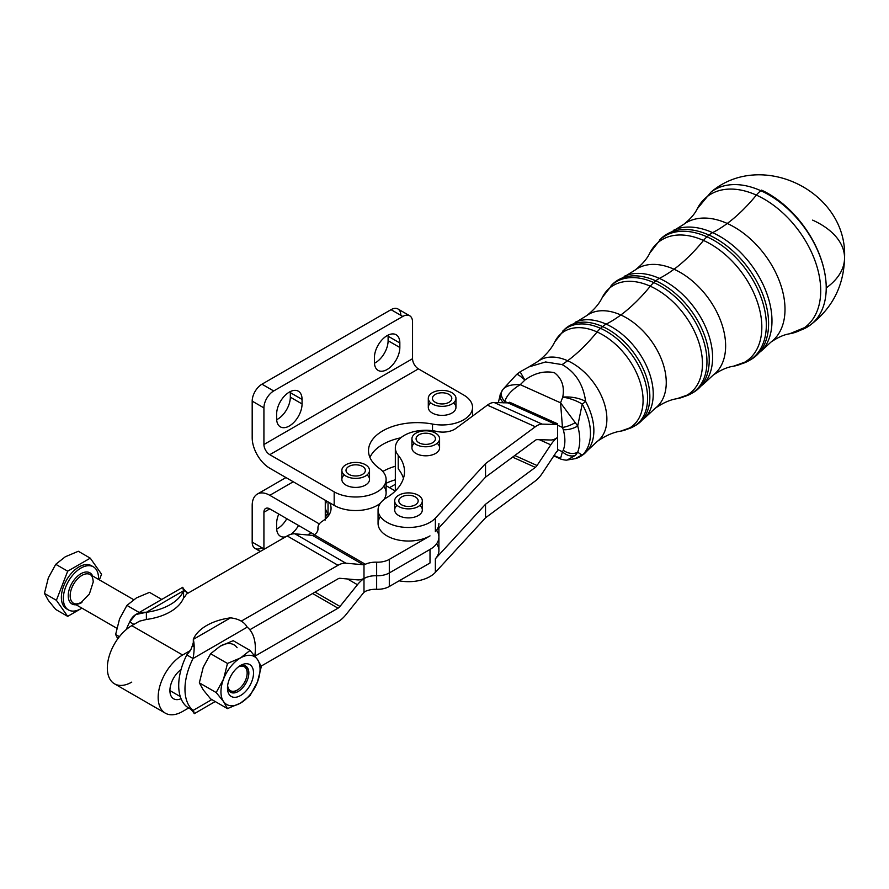 <?xml version="1.0" encoding="UTF-8"?>
<svg xmlns="http://www.w3.org/2000/svg" width="889" height="889" viewBox="0 0 889 889"><rect width="100%" height="100%" fill="white"/><g stroke="black" fill="none" stroke-linecap="round" stroke-linejoin="round"><path stroke-width="1.33" d="M237.374 690.008A13.824 7.979 120 0 0 247.142 673.673A13.824 7.979 120 0 0 238.408 666.894A13.824 7.979 -60 0 1 245.842 668.184A13.824 7.979 -60 0 1 247.153 673.073A13.824 7.979 -60 0 1 237.374 690.008L237.374 690.008A13.824 7.979 -60 0 1 227.651 685.519A13.824 7.979 120 0 0 237.374 690.008L236.485 690.52A15.102 8.712 120 0 1 229.818 691.675A15.102 8.712 -60 0 0 236.941 690.253M247.153 673.073L247.153 672.028A15.102 8.712 120 0 0 245.731 666.694A15.102 8.712 120 0 0 244.819 665.683A15.102 8.712 -60 0 1 245.731 666.694A15.102 8.712 -60 0 1 247.142 672.573M93.378 566.838L91.423 565.704A24.892 14.368 120 0 0 66.531 580.072A24.892 14.368 120 0 0 66.531 608.821L68.486 609.943A24.892 14.368 -60 0 1 68.486 581.206A24.892 14.368 -60 0 1 93.378 566.838A24.892 14.368 -60 0 1 98.501 579.372A24.892 14.368 120 0 0 81.588 567.704A24.892 14.368 120 0 0 63.33 598.175A24.892 14.368 120 0 0 80.932 608.709A24.892 14.368 -60 0 1 68.486 609.943M81.91 608.12A24.892 14.368 -60 0 1 80.932 608.709A24.892 14.368 120 0 0 81.91 608.12M65.286 556.781L55.74 564.304L67.686 571.194L90.267 558.159L78.321 551.269L65.286 556.781L78.321 551.269L90.267 558.159L67.686 571.194L55.74 564.304L48.35 577.85L44.45 593.408L48.35 600.431L55.74 609.465L67.686 616.366L56.396 600.297L44.45 593.408L56.396 600.297L67.686 571.194L56.396 600.297L67.686 616.366L81.932 608.132L67.686 616.366L55.74 609.465L48.35 600.431L44.45 593.408L48.35 577.85L55.74 564.304L65.286 556.781M99.368 579.872L101.557 574.227L90.267 558.159L101.557 574.227L99.368 579.872M67.542 609.321A24.892 14.368 -60 0 1 66.531 580.072A24.892 14.368 -60 0 1 92.356 566.337M76.087 604.753A17.98 10.379 -60 0 1 71.942 583.206A17.98 10.379 -60 0 1 92.678 576.016A17.98 10.379 120 0 0 71.942 583.206A17.98 10.379 120 0 0 76.087 604.753M81.91 602.509A16.591 9.579 -60 0 1 73.609 603.331A16.591 9.579 -60 0 1 73.609 584.162A16.591 9.579 -60 0 1 90.2 574.583A16.591 9.579 120 0 0 73.609 584.162A16.591 9.579 120 0 0 73.609 603.331L116.759 628.234M418.419 368.868L269.789 454.679L334.175 491.85A30.426 17.569 0 0 0 376.047 492.484A30.426 17.569 0 0 0 379.336 468.381A48.651 28.092 180 0 1 377.169 434.721A48.651 28.092 180 0 1 432.521 424.064A30.426 17.569 0 0 0 468.014 416.63A30.426 17.569 0 0 0 463.636 394.983L418.419 368.868L463.636 394.983A30.426 17.569 180 0 1 472.548 407.395A30.426 17.569 180 0 1 432.521 424.064L432.521 430.698L432.521 424.064A48.651 28.092 0 0 0 368.513 450.712A48.651 28.092 0 0 0 379.336 468.381A30.426 17.569 180 0 1 386.115 479.427A30.426 17.569 180 0 1 367.335 495.662A30.426 17.569 180 0 1 334.175 491.85L334.175 505.397A30.426 17.569 0 0 0 380.314 503.296A30.426 17.569 180 0 1 334.175 505.397L334.175 491.85L269.789 454.679A8.301 4.789 60 0 1 263.922 444.511L263.922 407.895L252.187 401.128L252.187 437.744A24.892 14.368 -120 0 0 269.789 468.225L334.175 505.397L269.789 468.225A24.892 14.368 60 0 1 252.187 437.744L252.187 401.128L263.922 407.895A13.824 7.979 -60 0 1 273.701 390.96L261.966 384.192A13.824 7.979 120 0 0 252.187 401.128A13.824 7.979 -60 0 1 261.966 384.192L273.701 390.96L402.773 316.451L391.038 309.672L261.966 384.192L391.038 309.672L402.773 316.451A13.824 7.979 -60 0 1 409.685 315.762A13.824 7.979 -60 0 1 412.552 322.096L412.552 358.7A8.301 4.789 -120 0 0 418.419 368.868A8.301 4.789 60 0 1 412.552 358.7L412.552 322.096A13.824 7.979 120 0 0 402.773 316.451L273.701 390.96A13.824 7.979 120 0 0 263.922 407.895L263.922 444.511L412.552 358.7L263.922 444.511A8.301 4.789 -120 0 0 269.789 454.679L418.419 368.868M453.534 402.884A13.824 7.979 180 0 1 451.89 413.052A13.824 7.979 180 0 1 434.254 413.963A13.824 7.979 180 0 1 430.732 402.884M367.09 474.915A13.824 7.979 180 0 1 365.446 485.094A13.824 7.979 180 0 1 347.821 485.994A13.824 7.979 180 0 1 344.287 474.915M369.946 457.491A48.651 28.092 180 0 1 400.75 437.821A48.651 28.092 0 0 0 369.946 457.491M383.759 486.205A30.426 17.569 180 0 1 383.87 499.607A30.426 17.569 0 0 0 386.115 492.984L386.115 479.427M409.685 315.762L397.95 308.983A13.824 7.979 120 0 0 391.038 309.672A13.824 7.979 -60 0 1 400.817 315.317M388.104 340.72A17.98 10.379 -60 0 1 374.447 363.245A17.98 10.379 120 0 0 388.104 340.72L399.839 347.499L388.104 340.72L388.104 336.209L399.839 342.976A17.98 10.379 120 0 0 396.116 334.753A17.98 10.379 120 0 0 382.259 339.565A17.98 10.379 120 0 0 374.413 357.656L374.413 362.179A17.98 10.379 120 0 0 378.136 370.402A17.98 10.379 120 0 0 391.993 365.59A17.98 10.379 120 0 0 399.839 347.499L399.839 342.976L388.104 336.209L388.104 340.72M388.071 335.131A17.98 10.379 -60 0 1 388.104 336.209A17.98 10.379 120 0 0 388.071 335.131M290.325 397.172A17.98 10.379 -60 0 1 276.668 419.697A17.98 10.379 120 0 0 290.325 397.172L302.06 403.95L290.325 397.172L290.325 392.66L302.06 399.428A17.98 10.379 120 0 0 298.337 391.204A17.98 10.379 120 0 0 284.48 396.016A17.98 10.379 120 0 0 276.635 414.107L276.635 418.63A17.98 10.379 120 0 0 280.357 426.853A17.98 10.379 120 0 0 294.215 422.042A17.98 10.379 120 0 0 302.06 403.95L302.06 399.428L290.325 392.66L290.325 397.172M290.292 391.593A17.98 10.379 -60 0 1 290.325 392.66A17.98 10.379 120 0 0 290.292 391.593M399.839 342.976L399.839 347.499A17.98 10.379 -60 0 1 387.126 369.513A17.98 10.379 -60 0 1 374.413 362.179L374.413 357.656A17.98 10.379 -60 0 1 387.126 335.642A17.98 10.379 -60 0 1 399.839 342.976M302.06 399.428L302.06 403.95A17.98 10.379 -60 0 1 289.347 425.964A17.98 10.379 -60 0 1 276.635 418.63L276.635 414.107A17.98 10.379 -60 0 1 289.347 392.093A17.98 10.379 -60 0 1 302.06 399.428M363.312 593.063L345.843 614.799A22.125 12.779 -60 0 1 338.02 621.733L261.188 666.094L338.02 621.733A22.125 12.779 120 0 0 345.843 614.799L363.312 593.063A5.534 3.189 -60 0 1 363.99 592.33A5.534 3.189 120 0 0 363.312 593.063M131.772 682.107A34.571 19.958 -60 0 1 107.336 667.983A34.571 19.958 -60 0 1 131.772 625.645L182.623 655.004A34.571 19.958 120 0 0 158.175 697.343A34.571 19.958 120 0 0 182.623 711.456L188.779 707.9L182.623 711.456A34.571 19.958 -60 0 1 165.332 713.167A34.571 19.958 -60 0 1 160.031 685.463A34.571 19.958 -60 0 1 182.623 655.004L131.772 625.645A34.571 19.958 120 0 0 109.191 656.115A34.571 19.958 120 0 0 114.492 683.819L165.332 713.167M438.91 523.465A30.426 17.569 180 0 1 435.366 531.7L435.366 518.154A30.426 17.569 180 0 1 401.139 526.955A30.426 17.569 180 0 1 378.069 509.919L378.069 523.465A30.426 17.569 0 0 0 396.85 539.69A30.426 17.569 0 0 0 430.009 535.889L389.304 559.381L389.304 572.938L430.009 549.446L430.009 562.993L389.304 586.496A16.591 9.579 180 0 1 376.647 589.285L376.647 575.739A16.591 9.579 0 0 0 365.346 577.828L363.99 578.583A22.125 12.779 120 0 0 357.445 584.718L339.976 606.454L315.073 592.085L339.976 606.454A5.534 3.189 -60 0 1 338.02 608.187L312.595 593.508L338.02 608.187L254.954 656.149L338.02 608.187A5.534 3.189 120 0 0 339.976 606.454L357.445 584.718L347.51 578.983L357.445 584.718A22.125 12.779 -60 0 1 363.99 578.583L365.335 577.817A16.591 9.579 180 0 1 376.647 575.728L376.647 589.285A16.591 9.579 0 0 0 365.346 591.374L363.99 592.33L365.346 591.374A16.591 9.579 180 0 1 376.647 589.285A16.591 9.579 0 0 0 389.304 586.496L389.304 572.938L430.009 549.435A30.426 17.569 0 0 0 438.91 537.012L438.91 537.023A30.426 17.569 180 0 1 430.009 549.446L389.304 572.938L389.304 586.496L430.009 562.993L430.009 549.435A30.426 17.569 0 0 0 438.91 537.023L438.91 527.844M378.069 509.919A30.426 17.569 180 0 1 386.371 497.862A66.375 38.316 0 0 0 404.495 471.548A66.375 38.316 0 0 0 398.216 455.279L398.216 468.825A66.375 38.316 180 0 1 403.45 478.315A66.375 38.316 0 0 0 398.216 468.825L398.216 455.279A30.426 17.569 180 0 1 395.338 447.823A30.426 17.569 180 0 1 436.799 431.454A16.591 9.579 0 0 0 455.901 428.42A16.591 9.579 180 0 1 436.799 431.454A30.426 17.569 0 0 0 403.539 435.832A30.426 17.569 0 0 0 398.216 455.279A66.375 38.316 180 0 1 386.371 497.862A30.426 17.569 0 0 0 390.76 524.188A30.426 17.569 0 0 0 435.366 518.154L435.366 531.7L485.527 477.16L535.345 440.288A5.534 2.778 -65.7 0 1 537.045 439.633L550.78 439.999A22.125 11.113 114.3 0 0 557.581 437.388L557.581 425.231A22.125 11.113 -65.7 0 1 557.625 423.809L557.581 423.831A5.534 2.778 -65.7 0 1 555.881 424.486L542.157 424.131A22.125 11.113 114.3 0 0 535.345 426.742L485.527 463.602L485.527 477.16L485.527 463.602L435.366 518.154L485.527 463.602L535.345 426.742L487.383 405.128L455.901 428.42L487.383 405.128L535.345 426.742A22.125 11.113 -65.7 0 1 542.157 424.131L494.184 402.517A22.125 11.113 114.3 0 0 487.383 405.128A22.125 11.113 -65.7 0 1 494.184 402.517L542.157 424.131L555.881 424.486L507.919 402.873L494.184 402.517L507.919 402.873L555.881 424.486A5.534 2.778 114.3 0 0 557.581 423.831L509.619 402.228A5.534 2.778 -65.7 0 1 507.919 402.873A5.534 2.778 114.3 0 0 509.619 402.228L557.625 423.809A22.125 11.113 114.3 0 0 557.581 425.231L557.581 437.388A22.125 11.113 -65.7 0 1 550.78 439.999L537.045 439.633A5.534 2.778 114.3 0 0 535.345 440.288L485.527 477.16L435.366 531.7M386.115 485.705L395.294 491.006L386.115 485.705M325.274 500.251L325.274 506.53A30.426 17.569 0 0 0 328.041 513.853L328.041 501.852L328.041 513.853A30.426 17.569 180 0 1 325.274 506.541A30.426 17.569 180 0 1 325.274 506.53A30.426 17.569 0 0 0 328.041 513.864A33.193 19.158 180 0 1 328.919 515.064A33.193 19.158 0 0 0 328.041 513.864A33.193 19.158 180 0 1 328.919 515.075A33.193 19.158 0 0 0 328.041 513.853L328.041 516.287L328.041 513.864A30.426 17.569 180 0 1 326.752 501.107M363.99 564.715L365.346 564.271L314.35 534.834L313.139 535.356A5.534 3.189 -60 0 1 312.472 535.389L363.312 564.748A5.534 3.189 120 0 0 363.99 564.715L363.99 578.45A22.125 12.779 -60 0 1 357.445 579.872L339.976 578.306A5.534 3.189 120 0 0 338.02 578.839L249.82 629.756L338.02 578.839A5.534 3.189 -60 0 1 339.976 578.306L357.445 579.872A22.125 12.779 120 0 0 363.99 578.45L365.346 577.817L363.99 578.45L363.99 564.715A5.534 3.189 -60 0 1 363.312 564.748L312.472 535.389L294.992 533.833A22.125 12.779 120 0 0 287.18 535.934L338.02 565.282A22.125 12.779 -60 0 1 345.843 563.193L294.992 533.833L345.843 563.193L363.312 564.748L345.843 563.193A22.125 12.779 120 0 0 338.02 565.282L287.18 535.934A22.125 12.779 -60 0 1 294.992 533.833L312.472 535.389A5.534 3.189 120 0 0 313.139 535.367L314.35 534.834A16.591 9.579 0 0 0 318.006 528.833A16.591 9.579 0 0 0 317.973 528.288L317.973 529.388L317.973 528.288A16.591 9.579 180 0 1 317.951 527.733A16.591 9.579 180 0 1 322.318 521.254A33.193 19.158 0 0 0 331.064 508.297A33.193 19.158 0 0 0 329.663 502.796A33.193 19.158 180 0 1 322.318 521.254A16.591 9.579 0 0 0 317.973 528.288A16.591 9.579 180 0 1 314.35 534.834L365.346 564.271L363.99 564.715M193.313 646.57L193.313 640.147C193.969 640.647 193.213 643.658 191.046 649.17L190.402 650.515L182.623 655.004L190.402 650.515L186.79 654.904L193.057 658.516C194.447 650.748 194.535 644.381 193.302 639.391A49.784 28.781 179.9 0 1 230.507 617.844A49.784 28.781 -0.1 0 0 193.302 639.391L230.507 617.844C238.697 618.8 244.264 621.9 247.209 627.145C244.264 621.9 238.697 618.8 230.507 617.844L193.302 639.391C194.535 644.381 194.447 650.748 193.057 658.516A49.784 28.737 120 0 0 193.124 710.411C194.535 714.767 194.635 714.712 193.402 710.233C194.635 714.712 194.535 714.767 193.124 710.411L211.826 699.576L193.124 710.411L186.868 706.799A49.784 28.737 -60 0 1 181.045 698.71A49.784 28.737 120 0 0 186.868 706.799L193.124 710.411A49.784 28.737 -60 0 1 193.057 658.516L186.79 654.904A49.784 28.737 120 0 0 181.045 669.573A17.98 10.379 120 0 0 170.599 685.408A17.98 10.379 120 0 0 173.633 698.798A17.98 10.379 120 0 0 181.045 698.71A17.98 10.379 -60 0 1 169.91 690.575A17.98 10.379 -60 0 1 181.045 669.573A49.784 28.737 -60 0 1 186.79 654.904L191.046 649.148M180.267 696.554L169.91 690.575L180.267 696.554M436.621 530.333A30.426 17.569 180 0 1 430.009 549.435L389.304 572.938A16.591 9.579 180 0 1 376.647 575.728A16.591 9.579 0 0 0 365.346 577.817L365.346 577.828A16.591 9.579 180 0 1 376.647 575.739L376.647 562.181A16.591 9.579 0 0 0 365.346 564.271A16.591 9.579 180 0 1 376.647 562.181L376.647 575.728A16.591 9.579 0 0 0 389.304 572.938A16.591 9.579 180 0 1 376.647 575.739A16.591 9.579 0 0 0 389.304 572.938L389.304 559.381A16.591 9.579 180 0 1 376.647 562.181A16.591 9.579 0 0 0 389.304 559.381L430.009 535.889A30.426 17.569 180 0 1 391.549 538.056A30.426 17.569 180 0 1 380.425 516.687M363.99 578.583L363.99 592.33L363.99 578.583M419.897 505.397A13.824 7.979 180 0 1 417.652 515.898A13.824 7.979 180 0 1 399.328 515.898A13.824 7.979 180 0 1 397.094 505.397M437.166 443.3A13.824 7.979 180 0 1 434.921 453.801A13.824 7.979 180 0 1 416.597 453.801A13.824 7.979 180 0 1 414.363 443.3M436.566 543.79A30.426 17.569 180 0 1 435.366 558.792L485.527 504.252L485.527 517.798L535.345 480.938A22.125 11.113 114.3 0 0 542.157 473.481L555.881 452.79A5.534 2.778 -65.7 0 1 557.581 450.934A5.534 2.778 114.3 0 0 555.881 452.79L542.157 473.481A22.125 11.113 -65.7 0 1 535.345 480.938L485.527 517.798L435.366 572.349L485.527 517.798L485.527 504.252L435.366 558.792L435.366 572.349A30.426 17.569 180 0 1 399.128 580.817A30.426 17.569 0 0 0 435.366 572.349L435.366 558.792A30.426 17.569 0 0 0 438.91 550.558L438.91 537.023M535.345 467.381A5.534 2.778 114.3 0 0 537.045 465.525L514.798 455.49L537.045 465.525L550.78 444.833L539.367 439.699L550.78 444.833A22.125 11.113 -65.7 0 1 557.581 437.388A22.125 11.113 114.3 0 0 550.78 444.833L537.045 465.525A5.534 2.778 -65.7 0 1 535.345 467.381L512.586 457.135L535.345 467.381L485.527 504.252L535.345 467.381M261.966 547.746A13.824 7.979 -60 0 1 252.187 542.101L252.187 505.485A24.892 14.368 60 0 1 257.343 494.084A24.892 14.368 60 0 1 269.789 495.317L293.259 481.771L269.789 495.317L319.318 523.921L269.789 495.317A24.892 14.368 -120 0 0 252.187 505.485L252.187 542.101L263.922 548.869L263.922 512.253A8.301 4.789 60 0 1 269.789 508.875L314.528 534.7L269.789 508.875L263.922 512.253L263.922 548.869L252.187 542.101A13.824 7.979 120 0 0 255.054 548.424L260.288 551.447M325.318 519.065A30.426 17.569 180 0 1 327.619 513.309M382.815 471.47A48.651 28.092 180 0 1 395.338 466.258A48.651 28.092 0 0 0 382.815 471.47M395.338 479.804A48.651 28.092 0 0 0 386.115 483.283A48.651 28.092 180 0 1 395.338 479.804M395.338 484.294L389.504 487.661L395.338 484.294M311.272 532.822L307.583 534.956L311.272 532.822M278.779 514.064A17.98 10.379 120 0 0 276.635 523.465L276.635 527.988A17.98 10.379 120 0 0 280.357 536.211A17.98 10.379 120 0 0 285.613 536.834A17.98 10.379 -60 0 1 276.635 527.988L276.635 523.465A17.98 10.379 -60 0 1 278.779 514.064M286.803 518.698A17.98 10.379 -60 0 1 276.668 529.055A17.98 10.379 120 0 0 286.803 518.698M290.936 534.289A17.98 10.379 120 0 0 298.537 525.466A17.98 10.379 -60 0 1 290.936 534.289M269.789 508.875A8.301 4.789 -120 0 0 265.644 508.464A8.301 4.789 -120 0 0 263.922 512.253L269.789 508.875M186.601 593.996L287.18 535.934L186.601 593.996L184.523 597.052L186.601 593.996M131.772 625.645L139.551 621.155L131.772 625.645M241.275 621.144L338.02 565.282L241.275 621.144M183.478 589.851L183.856 590.563C182.434 586.207 182.345 586.262 183.567 590.741L183.578 597.964A49.784 28.781 179.9 0 1 170.61 611.621C163.82 615.555 155.742 618.177 146.385 619.477L139.551 621.155L146.385 619.477C155.742 618.177 163.82 615.555 170.61 611.621A49.784 28.781 -0.1 0 0 183.578 597.964L183.567 590.741L146.374 612.288A49.784 28.781 -0.1 0 0 183.567 590.741A49.784 28.781 179.9 0 1 146.374 612.288L146.385 619.477L146.374 612.288L183.567 590.741C182.345 586.262 182.434 586.207 183.856 590.563L188.135 593.041C185.345 591.041 183.656 589.307 183.034 587.862M133.95 624.389L129.694 621.933A49.784 28.737 120 0 0 126.305 629.523A49.784 28.737 -60 0 1 129.694 621.933L135.639 614.566L146.374 612.288C138.184 611.843 132.628 615.055 129.694 621.933L133.95 624.389M183.578 597.964L184.523 597.052L183.578 597.964M247.209 627.145A49.784 28.737 -60 0 1 254.81 655.971A49.784 28.737 120 0 0 247.209 627.145L193.057 658.516L247.209 627.145M181.045 669.573A49.784 28.737 120 0 0 181.045 698.71A49.784 28.737 -60 0 1 181.045 669.573M345.91 476.048A13.824 7.979 0 0 0 369.046 472.47A13.824 7.979 0 0 0 352.111 462.691A13.824 7.979 0 0 0 345.91 476.048A13.824 7.979 180 0 1 341.865 470.403A13.824 7.979 180 0 1 355.689 462.413A13.824 7.979 180 0 1 369.524 470.403A13.824 7.979 180 0 1 360.978 477.771A13.824 7.979 180 0 1 345.91 476.048M348.844 466.447A9.679 5.59 180 0 1 365.046 468.948A9.679 5.59 180 0 1 353.189 475.793A9.679 5.59 180 0 1 348.844 466.447A9.679 5.59 0 0 0 346.01 470.403A9.679 5.59 0 0 0 355.689 475.993A9.679 5.59 0 0 0 365.368 470.403A9.679 5.59 0 0 0 359.4 465.236A9.679 5.59 0 0 0 348.844 466.447M341.865 470.403L341.865 479.427A13.824 7.979 0 0 0 345.91 485.072A13.824 7.979 0 0 0 347.821 485.994A13.824 7.979 0 0 0 362.112 486.505A13.824 7.979 0 0 0 369.524 479.427L369.524 470.403M432.354 404.006A13.824 7.979 0 0 0 455.49 400.428A13.824 7.979 0 0 0 438.555 390.649A13.824 7.979 0 0 0 432.354 404.006A13.824 7.979 180 0 1 428.298 398.361A13.824 7.979 180 0 1 442.133 390.382A13.824 7.979 180 0 1 455.957 398.361A13.824 7.979 180 0 1 447.423 405.74A13.824 7.979 180 0 1 432.354 404.006M435.288 394.416A9.679 5.59 180 0 1 451.479 396.916A9.679 5.59 180 0 1 439.622 403.762A9.679 5.59 180 0 1 435.288 394.416A9.679 5.59 0 0 0 432.454 398.361A9.679 5.59 0 0 0 442.133 403.95A9.679 5.59 0 0 0 451.812 398.361A9.679 5.59 0 0 0 445.834 393.205A9.679 5.59 0 0 0 435.288 394.416M428.298 398.361L428.298 407.395A13.824 7.979 0 0 0 432.354 413.041A13.824 7.979 0 0 0 434.254 413.963A13.824 7.979 0 0 0 448.545 414.474A13.824 7.979 0 0 0 455.957 407.395L455.957 398.361M398.717 506.53A13.824 7.979 0 0 0 421.853 502.952A13.824 7.979 0 0 0 404.917 493.173A13.824 7.979 0 0 0 398.717 506.53A13.824 7.979 180 0 1 394.66 500.885A13.824 7.979 180 0 1 408.496 492.895A13.824 7.979 180 0 1 422.319 500.885A13.824 7.979 180 0 1 413.785 508.252A13.824 7.979 180 0 1 398.717 506.53M401.65 496.929A9.679 5.59 180 0 1 417.841 499.429A9.679 5.59 180 0 1 405.984 506.274A9.679 5.59 180 0 1 401.65 496.929A9.679 5.59 0 0 0 398.817 500.885A9.679 5.59 0 0 0 408.496 506.474A9.679 5.59 0 0 0 418.174 500.885A9.679 5.59 0 0 0 412.196 495.718A9.679 5.59 0 0 0 401.65 496.929M394.66 500.885L394.66 509.919A13.824 7.979 0 0 0 398.717 515.564A13.824 7.979 0 0 0 413.785 517.287A13.824 7.979 0 0 0 422.319 509.919L422.319 500.885M415.985 444.433A13.824 7.979 0 0 0 439.122 440.855A13.824 7.979 0 0 0 422.186 431.076A13.824 7.979 0 0 0 415.985 444.433A13.824 7.979 180 0 1 411.929 438.788A13.824 7.979 180 0 1 425.764 430.809A13.824 7.979 180 0 1 439.588 438.788A13.824 7.979 180 0 1 431.054 446.167A13.824 7.979 180 0 1 415.985 444.433M418.919 434.832A9.679 5.59 180 0 1 435.11 437.344A9.679 5.59 180 0 1 423.253 444.189A9.679 5.59 180 0 1 418.919 434.832A9.679 5.59 0 0 0 416.085 438.788A9.679 5.59 0 0 0 425.764 444.378A9.679 5.59 0 0 0 435.443 438.788A9.679 5.59 0 0 0 429.465 433.621A9.679 5.59 0 0 0 418.919 434.832M411.929 438.788L411.929 447.823A13.824 7.979 0 0 0 415.985 453.468A13.824 7.979 0 0 0 431.054 455.201A13.824 7.979 0 0 0 439.588 447.823L439.588 438.788M220.172 646.203A27.659 15.969 -60 0 1 237.107 647.714A27.659 15.969 120 0 0 220.172 646.203L233.207 640.691L250.053 650.415L257.443 659.449L261.344 666.472L257.443 682.03L250.053 695.576L240.508 703.099L227.473 708.611L223.572 701.588L216.183 692.553L199.336 682.83L203.237 689.853L210.626 698.887L227.473 708.611L210.626 698.887L203.237 689.853L199.336 682.83L216.183 692.553L223.572 679.007L227.473 663.45L210.626 653.726L203.237 667.261L199.336 682.83L203.237 667.261L210.626 653.726L220.172 646.203L210.626 653.726L227.473 663.45L240.508 657.938L250.053 650.415L233.207 640.691L220.172 646.203M240.508 657.938L227.473 663.45L223.572 679.007A27.659 15.969 -60 0 1 240.508 657.938A27.659 15.969 -60 0 1 257.443 659.449L250.053 650.415L240.508 657.938A27.659 15.969 120 0 0 223.572 679.007L216.183 692.553L223.572 701.588A27.659 15.969 -60 0 1 223.572 679.007A27.659 15.969 120 0 0 223.572 701.588L227.473 708.611L240.508 703.099A27.659 15.969 -60 0 1 223.572 701.588A27.659 15.969 120 0 0 240.508 703.099L250.053 695.576L257.443 682.03L261.344 666.472L257.443 659.449A27.659 15.969 -60 0 1 257.443 682.03A27.659 15.969 -60 0 1 240.508 703.099A27.659 15.969 120 0 0 257.443 682.03A27.659 15.969 120 0 0 257.443 659.449A27.659 15.969 120 0 0 240.508 657.938M229.229 694.553A18.413 10.635 -60 0 1 240.508 665.483A18.413 10.635 -60 0 1 251.787 681.53A18.413 10.635 -60 0 1 229.229 694.553A18.413 10.635 120 0 0 244.964 692.075A18.413 10.635 120 0 0 253.332 670.506A18.413 10.635 120 0 0 240.508 665.483A18.413 10.635 120 0 0 227.484 688.042A18.413 10.635 120 0 0 229.229 694.553M228.918 690.664A15.102 8.712 -60 0 1 227.54 686.586A15.102 8.712 120 0 0 228.918 690.664A15.102 8.712 120 0 0 230.607 692.242A15.102 8.712 120 0 0 244.664 685.197A15.102 8.712 120 0 0 247.409 667.661A15.102 8.712 120 0 0 245.708 666.094A15.102 8.712 120 0 0 239.274 666.261A15.102 8.712 -60 0 1 247.109 680.707A15.102 8.712 -60 0 1 228.918 690.664M119.404 636.68L115.637 634.502L117.77 638.824L115.637 634.502L119.404 636.68M119.537 618.944L115.637 634.502L119.537 618.944L126.927 605.398L119.537 618.944M139.217 612.499L126.927 605.398L139.217 612.499M149.508 592.363L136.473 597.875L126.927 605.398L136.473 597.875L149.508 592.363L161.754 599.442L149.508 592.363M557.625 450.901A22.125 11.113 -65.7 0 1 557.581 449.534L557.581 437.388L557.581 449.534A22.125 11.113 114.3 0 0 557.625 450.901L557.625 450.901M761.584 190.146A82.966 52.784 54.3 0 1 826.225 287.914A82.966 47.906 0 0 0 844.55 257.888A82.966 47.906 180 0 1 826.225 287.914A82.966 52.784 -125.7 0 0 761.584 190.146M502.796 389.615L502.796 389.615C505.808 385.904 511.631 384.259 520.265 384.67C511.631 384.259 505.808 385.904 502.796 389.615A11.068 8.279 34.9 0 0 502.463 390.06A11.068 8.279 34.9 0 0 504.73 401.417C507.097 394.949 512.275 389.371 520.265 384.67L524.888 380.07L520.109 371.824L528.988 366.89L545.602 361.967L562.092 364.601L545.602 361.967L528.988 366.89L538.012 361.367A49.795 32.06 53.5 0 1 567.627 360.745A49.795 32.06 -126.5 0 0 538.012 361.367C545.857 355.256 551.424 348.788 554.714 341.954L564.704 329.23L586.562 315.717C594.019 309.872 599.242 303.805 602.242 297.537L612.954 283.824L635.113 270.056C642.18 264.478 647.07 258.832 649.77 253.121A73.998 47.639 -126.5 0 0 649.759 253.121L661.216 238.408L683.663 224.406C690.253 219.183 694.765 214.005 697.209 208.871L710.944 192.168A82.955 53.407 53.5 0 1 760.828 190.713A82.955 53.407 53.5 0 1 826.225 287.914A82.955 53.407 53.5 0 1 809.623 325.53A82.955 53.407 53.5 0 1 800.289 330.252A82.955 53.407 -126.5 0 0 809.623 325.53A82.955 53.407 -126.5 0 0 826.225 287.914A82.955 53.407 -126.5 0 0 760.828 190.713A82.955 53.407 -126.5 0 0 710.944 192.168C761.24 149.196 847.773 191.58 844.55 257.888C843.828 286.091 832.182 308.639 809.623 325.53L789.632 333.786A81.621 52.54 -126.5 0 0 818.358 271.801A81.621 52.54 -126.5 0 0 756.361 195.102A22.125 11.113 -65.7 0 1 760.828 190.713A22.125 11.113 114.3 0 0 756.361 195.102A81.621 52.54 53.5 0 1 818.358 271.801A81.621 52.54 53.5 0 1 789.632 333.786C784.009 334.62 777.742 337.42 770.819 342.198A73.265 47.161 -126.5 0 0 779.809 282.18A73.265 47.161 -126.5 0 0 727.246 223.472A138.284 69.453 114.3 0 0 756.361 195.102A81.621 52.54 -126.5 0 0 697.209 208.871L697.209 208.871A81.621 52.54 53.5 0 1 756.361 195.102A138.284 69.453 -65.7 0 1 727.246 223.472A73.265 47.161 53.5 0 1 779.809 282.18A73.265 47.161 53.5 0 1 770.819 342.198L762.64 349.799A75.332 48.495 -126.5 0 0 764.673 288.047A75.332 48.495 -126.5 0 0 712.589 232.629A138.284 69.453 114.3 0 0 727.246 223.472A73.265 47.161 -126.5 0 0 683.663 224.406A73.265 47.161 53.5 0 1 727.246 223.472A138.284 69.453 -65.7 0 1 712.589 232.629A75.332 48.495 53.5 0 1 764.673 288.047A75.332 48.495 53.5 0 1 762.64 349.799L750.861 359.567A75.576 48.651 53.5 0 1 744.415 362.368A75.576 48.651 -126.5 0 0 750.861 359.567A75.576 48.651 -126.5 0 0 764.14 298.204A75.576 48.651 -126.5 0 0 709.011 235.074A22.125 11.113 -65.7 0 1 712.589 232.629A75.332 48.495 -126.5 0 0 673.995 229.995A75.332 48.495 53.5 0 1 712.589 232.629A22.125 11.113 114.3 0 0 709.011 235.074A75.576 48.651 53.5 0 1 764.14 298.204A75.576 48.651 53.5 0 1 750.861 359.567L748.66 360.823A75.276 48.462 53.5 0 1 741.448 363.857A75.276 48.462 -126.5 0 0 748.66 360.823A75.276 48.462 -126.5 0 0 761.884 299.693A75.276 48.462 -126.5 0 0 706.977 236.83L709.011 235.074A75.576 48.651 -126.5 0 0 661.216 238.408A75.576 48.651 53.5 0 1 709.011 235.074L706.977 236.83A75.276 48.462 53.5 0 1 761.884 299.693A75.276 48.462 53.5 0 1 748.66 360.823L733.447 366.212A73.998 47.639 -126.5 0 0 759.728 310.117A73.998 47.639 -126.5 0 0 703.499 240.452A22.125 11.113 -65.7 0 1 706.977 236.83A75.276 48.462 -126.5 0 0 659.371 240.141A75.276 48.462 53.5 0 1 706.977 236.83A22.125 11.113 114.3 0 0 703.499 240.452A73.998 47.639 53.5 0 1 759.728 310.117A73.998 47.639 53.5 0 1 733.447 366.212C727.191 367.124 720.368 370.146 712.967 375.28A65.442 42.127 -126.5 0 0 720.99 321.674A65.442 42.127 -126.5 0 0 674.04 269.234A138.284 69.453 114.3 0 0 703.499 240.452A73.998 47.639 -126.5 0 0 649.77 253.121A73.998 47.639 53.5 0 1 649.77 253.121A73.998 47.639 53.5 0 1 703.499 240.452A138.284 69.453 -65.7 0 1 674.04 269.234A65.442 42.127 53.5 0 1 720.99 321.674A65.442 42.127 53.5 0 1 712.967 375.28L704.244 383.392A67.508 43.461 -126.5 0 0 706.055 328.052A67.508 43.461 -126.5 0 0 659.382 278.39A138.284 69.453 114.3 0 0 674.04 269.234A65.442 42.127 -126.5 0 0 635.113 270.056A65.442 42.127 53.5 0 1 674.04 269.234A138.284 69.453 -65.7 0 1 659.382 278.39A67.508 43.461 53.5 0 1 706.055 328.052A67.508 43.461 53.5 0 1 704.244 383.392L693.32 392.438A67.753 43.617 53.5 0 1 687.186 395.06A67.753 43.617 -126.5 0 0 693.32 392.438A67.753 43.617 -126.5 0 0 705.233 337.42A67.753 43.617 -126.5 0 0 655.815 280.835A22.125 11.113 -65.7 0 1 659.382 278.39A67.508 43.461 -126.5 0 0 624.8 276.023A67.508 43.461 53.5 0 1 659.382 278.39A22.125 11.113 114.3 0 0 655.815 280.835A67.753 43.617 53.5 0 1 705.233 337.42A67.753 43.617 53.5 0 1 693.32 392.438L691.12 393.694A67.453 43.417 53.5 0 1 684.441 396.472A67.453 43.417 -126.5 0 0 691.12 393.694A67.453 43.417 -126.5 0 0 702.977 338.92A67.453 43.417 -126.5 0 0 653.771 282.58L655.815 280.835A67.753 43.617 -126.5 0 0 612.954 283.824A67.753 43.617 53.5 0 1 655.815 280.835L653.771 282.58A67.453 43.417 53.5 0 1 702.977 338.92A67.453 43.417 53.5 0 1 691.12 393.694L677.074 398.672A66.175 42.594 -126.5 0 0 700.576 348.499A66.175 42.594 -126.5 0 0 650.292 286.202A22.125 11.113 -65.7 0 1 653.771 282.58A67.453 43.417 -126.5 0 0 611.11 285.558A67.453 43.417 53.5 0 1 653.771 282.58A22.125 11.113 114.3 0 0 650.292 286.202A66.175 42.594 53.5 0 1 700.576 348.499A66.175 42.594 53.5 0 1 677.074 398.672C670.195 399.706 662.872 402.928 655.104 408.351A57.618 37.094 -126.5 0 0 662.172 361.156A57.618 37.094 -126.5 0 0 620.833 314.984A138.284 69.453 114.3 0 0 650.292 286.202A66.175 42.594 -126.5 0 0 602.242 297.537L602.242 297.537A66.175 42.594 53.5 0 1 650.292 286.202A138.284 69.453 -65.7 0 1 620.833 314.984A57.618 37.094 53.5 0 1 662.172 361.156A57.618 37.094 53.5 0 1 655.104 408.351L645.836 416.974A59.685 38.427 -126.5 0 0 647.448 368.057A59.685 38.427 -126.5 0 0 606.176 324.141A138.284 69.453 114.3 0 0 620.833 314.984A57.618 37.094 -126.5 0 0 586.562 315.717A57.618 37.094 53.5 0 1 620.833 314.984A138.284 69.453 -65.7 0 1 606.176 324.141A59.685 38.427 53.5 0 1 647.448 368.057A59.685 38.427 53.5 0 1 645.836 416.974L635.791 425.298A59.93 38.583 53.5 0 1 629.968 427.742A59.93 38.583 -126.5 0 0 635.791 425.298A59.93 38.583 -126.5 0 0 646.314 376.636A59.93 38.583 -126.5 0 0 602.609 326.585A22.125 11.113 -65.7 0 1 606.176 324.141A59.685 38.427 -126.5 0 0 575.605 322.051A59.685 38.427 53.5 0 1 606.176 324.141A22.125 11.113 114.3 0 0 602.609 326.585A59.93 38.583 53.5 0 1 646.314 376.636A59.93 38.583 53.5 0 1 635.791 425.298L633.59 426.564A59.63 38.383 53.5 0 1 627.423 429.087A59.63 38.383 -126.5 0 0 633.59 426.564A59.63 38.383 -126.5 0 0 644.069 378.136A59.63 38.383 -126.5 0 0 600.575 328.341L602.609 326.585A59.93 38.583 -126.5 0 0 564.704 329.23A59.93 38.583 53.5 0 1 602.609 326.585L600.575 328.341A59.63 38.383 53.5 0 1 644.069 378.136A59.63 38.383 53.5 0 1 633.59 426.564L620.7 431.132A58.352 37.56 -126.5 0 0 641.425 386.893A58.352 37.56 -126.5 0 0 597.086 331.964A22.125 11.113 -65.7 0 1 600.575 328.341A59.63 38.383 -126.5 0 0 562.859 330.964A59.63 38.383 53.5 0 1 600.575 328.341A22.125 11.113 114.3 0 0 597.086 331.964A58.352 37.56 53.5 0 1 641.425 386.893A58.352 37.56 53.5 0 1 620.7 431.132C613.199 432.287 605.387 435.71 597.241 441.433A49.795 32.06 -126.5 0 0 603.353 400.639A49.795 32.06 -126.5 0 0 567.627 360.745A138.284 69.453 114.3 0 0 597.086 331.964A58.352 37.56 -126.5 0 0 554.714 341.954A58.352 37.56 53.5 0 1 597.086 331.964A138.284 69.453 -65.7 0 1 567.627 360.745A49.795 32.06 53.5 0 1 603.353 400.639A49.795 32.06 53.5 0 1 597.241 441.433L587.429 450.567A51.862 33.382 53.5 0 1 585.64 452.434A22.125 16.891 -132.8 0 1 584.584 453.523A22.125 16.891 -132.8 0 1 582.217 455.257L577.706 452.179A11.068 7.812 -159.3 0 1 563.27 450.201L562.47 451.734L557.581 449.534L562.47 451.734L560.548 458.413L562.47 451.734A11.068 8.279 34.9 0 0 575.572 455.268A11.068 8.279 -145.1 0 1 562.47 451.734L563.27 450.201A11.068 7.812 20.7 0 0 577.706 452.179A50.695 32.626 -126.5 0 0 577.706 425.975L560.548 402.817L562.47 427.431A11.068 2.923 -23.2 0 0 575.572 422.408A11.068 2.923 156.8 0 1 562.47 427.431L563.27 429.687A11.068 4.301 -15.7 0 0 577.706 425.975A11.068 4.301 164.3 0 1 563.27 429.687A39.672 25.537 53.5 0 1 563.27 450.201A39.672 25.537 -126.5 0 0 563.27 429.687L562.47 427.431L557.581 425.231L562.47 427.431L560.548 402.817L562.759 397.139C564.693 386.693 561.915 378.547 554.425 372.691C544.412 370.602 534.567 373.058 524.888 380.07A22.125 2.745 -133.1 0 0 516.587 374.513A52.107 33.538 -126.5 0 0 516.442 374.636A52.107 33.538 -126.5 0 0 516.398 374.68M812.624 220.128A82.966 47.906 180 0 1 844.55 257.888M520.221 372.102A22.125 16.891 -132.8 0 0 516.665 374.436A22.125 16.891 47.2 0 0 516.587 374.513A22.125 16.891 -132.8 0 1 516.665 374.436L516.442 374.636A52.107 33.538 53.5 0 1 516.587 374.513L516.587 374.513A22.125 2.745 46.9 0 1 524.888 380.07L520.265 384.67C512.275 389.371 507.097 394.949 504.73 401.417L507.963 402.884L504.73 401.417L503.93 402.961L504.73 401.417A11.068 8.279 -145.1 0 1 502.463 390.06A11.068 8.279 -145.1 0 1 502.496 390.015M516.442 374.636L503.107 389.193L500.385 394.027A11.068 7.812 20.7 0 0 503.696 402.761A11.068 7.812 -159.3 0 1 500.385 394.016A11.068 7.812 -159.3 0 1 500.396 393.994L498.34 402.628M516.665 374.436L520.109 371.824L524.888 380.07C534.567 373.058 544.412 370.602 554.425 372.691C561.915 378.547 564.693 386.693 562.759 397.139A22.125 8.712 19.2 0 1 582.217 404.084A52.107 33.538 53.5 0 1 582.217 455.257A52.107 33.538 -126.5 0 0 582.217 404.084L577.706 425.975L582.217 404.084A22.125 8.712 -160.8 0 0 562.759 397.139L560.548 402.817L520.265 384.67L560.548 402.817L577.706 425.975A50.695 32.626 53.5 0 1 577.706 452.179L582.217 455.257A22.125 16.891 47.2 0 0 584.584 453.523L575.35 458.635A22.125 21.014 -105.2 0 0 582.217 455.257A22.125 21.014 74.8 0 1 575.35 458.635L567.149 460.024L575.572 455.268L577.706 452.179L575.572 455.268L567.149 460.024C566.315 460.569 560.014 459.091 560.426 458.88L553.825 455.901M560.548 458.413L554.091 455.501M562.092 364.601A138.284 69.453 114.3 0 0 567.627 360.745A138.284 69.453 -65.7 0 1 562.092 364.601C575.45 372.058 583.295 384.359 585.64 401.484C583.295 384.359 575.45 372.058 562.092 364.601M562.759 397.139A22.125 10.646 4.9 0 1 585.64 401.484A51.862 33.382 53.5 0 1 587.429 450.567A51.862 33.382 -126.5 0 0 585.64 401.484A22.125 10.646 -175.1 0 0 562.759 397.139M582.217 404.084A22.125 3.523 -28.7 0 0 585.64 401.484A22.125 3.523 151.3 0 1 582.217 404.084M133.639 599.664L90.2 574.583C91.956 575.461 92.956 577.928 93.234 581.984L89.4 593.952L81.221 602.431C77.91 604.031 75.376 604.331 73.609 603.331M472.548 407.395L472.548 416.096M325.274 520.076L325.274 506.541M317.951 529.611L317.951 527.733M395.338 490.961L395.338 447.823M285.969 477.56L257.343 494.084M182.69 587.318L135.639 614.566M215.216 701.543L194.291 713.667M193.502 711.144L193.946 713.111C192.602 710.944 190.902 709.222 188.846 707.944M584.584 453.523L587.429 450.567"/></g></svg>
